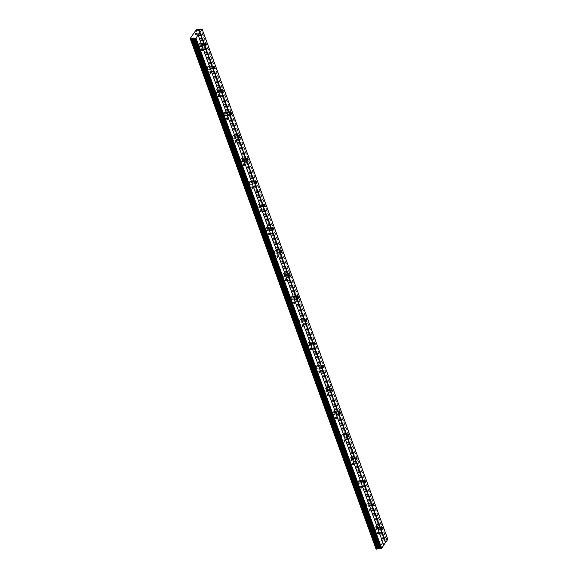 <?xml version="1.0" encoding="UTF-8"?>
<svg xmlns="http://www.w3.org/2000/svg" width="578" height="578" viewBox="0 0 578 578"><rect width="100%" height="100%" fill="white"/><g stroke="black" fill="none" stroke-linecap="round" stroke-linejoin="round"><path stroke-width="0.43" stroke-dasharray="2.89 2.17" d="M198.594 49.65A1.004 0.455 -96.8 0 1 198.362 51.153A1.004 0.455 -96.8 0 1 197.893 50.662A1.004 0.455 -96.8 0 1 198.124 49.159A1.004 0.455 -96.8 0 1 198.594 49.65M195.574 51.254A1.676 0.759 83.2 0 0 196.347 52.071A1.676 0.759 83.2 0 0 196.73 49.563A1.676 0.759 83.2 0 0 195.949 48.74A1.676 0.759 83.2 0 0 195.574 51.254A1.676 0.759 83.2 0 0 196.347 52.071A1.676 0.759 83.2 0 0 196.73 49.563A1.676 0.759 83.2 0 0 195.949 48.74A1.676 0.759 83.2 0 0 195.566 51.254M206.967 72.669A1.004 0.455 -96.8 0 1 206.743 74.172A1.004 0.455 -96.8 0 1 206.274 73.681A1.004 0.455 -96.8 0 1 206.505 72.178A1.004 0.455 -96.8 0 1 206.967 72.669M203.947 74.266A1.676 0.759 83.2 0 0 204.728 75.089A1.676 0.759 83.2 0 0 205.111 72.582A1.676 0.759 83.2 0 0 204.33 71.759A1.676 0.759 83.2 0 0 203.947 74.266A1.676 0.759 83.2 0 0 204.72 75.089A1.676 0.759 83.2 0 0 205.103 72.582A1.676 0.759 83.2 0 0 204.323 71.759A1.676 0.759 83.2 0 0 203.947 74.266M215.348 95.688A1.004 0.455 -96.8 0 1 215.117 97.191A1.004 0.455 -96.8 0 1 214.655 96.699A1.004 0.455 -96.8 0 1 214.879 95.189A1.004 0.455 -96.8 0 1 215.348 95.688M212.328 97.285A1.676 0.759 83.2 0 0 213.109 98.108A1.676 0.759 83.2 0 0 213.484 95.594A1.676 0.759 83.2 0 0 212.704 94.778A1.676 0.759 83.2 0 0 212.328 97.285M212.321 97.285A1.676 0.759 83.2 0 0 213.101 98.108A1.676 0.759 83.2 0 0 213.484 95.594A1.676 0.759 83.2 0 0 212.704 94.778A1.676 0.759 83.2 0 0 212.321 97.285M223.722 118.7A1.004 0.455 -96.8 0 1 223.498 120.21A1.004 0.455 -96.8 0 1 223.029 119.718A1.004 0.455 -96.8 0 1 223.26 118.208A1.004 0.455 -96.8 0 1 223.722 118.7M220.702 120.303A1.676 0.759 83.2 0 0 221.482 121.127A1.676 0.759 83.2 0 0 221.865 118.613A1.676 0.759 83.2 0 0 221.085 117.796A1.676 0.759 83.2 0 0 220.702 120.303A1.676 0.759 83.2 0 0 221.482 121.127A1.676 0.759 83.2 0 0 221.858 118.613A1.676 0.759 83.2 0 0 221.078 117.796A1.676 0.759 83.2 0 0 220.702 120.303M232.103 141.718A1.004 0.455 -96.8 0 1 231.872 143.221A1.004 0.455 -96.8 0 1 231.41 142.73A1.004 0.455 -96.8 0 1 231.634 141.227A1.004 0.455 -96.8 0 1 232.103 141.718M229.083 143.322A1.676 0.759 83.2 0 0 229.863 144.139A1.676 0.759 83.2 0 0 230.239 141.632A1.676 0.759 83.2 0 0 229.459 140.808A1.676 0.759 83.2 0 0 229.083 143.322A1.676 0.759 83.2 0 0 229.856 144.139A1.676 0.759 83.2 0 0 230.239 141.632A1.676 0.759 83.2 0 0 229.459 140.808A1.676 0.759 83.2 0 0 229.076 143.322M240.484 164.737A1.004 0.455 -96.8 0 1 240.253 166.24A1.004 0.455 -96.8 0 1 239.783 165.749A1.004 0.455 -96.8 0 1 240.014 164.246A1.004 0.455 -96.8 0 1 240.484 164.737M237.457 166.334A1.676 0.759 83.2 0 0 238.237 167.158A1.676 0.759 83.2 0 0 238.62 164.651A1.676 0.759 83.2 0 0 237.84 163.827A1.676 0.759 83.2 0 0 237.457 166.334A1.676 0.759 83.2 0 0 238.237 167.158A1.676 0.759 83.2 0 0 238.613 164.651A1.676 0.759 83.2 0 0 237.833 163.827A1.676 0.759 83.2 0 0 237.457 166.334M248.858 187.756A1.004 0.455 -96.8 0 1 248.627 189.259A1.004 0.455 -96.8 0 1 248.164 188.768A1.004 0.455 -96.8 0 1 248.388 187.258A1.004 0.455 -96.8 0 1 248.858 187.756M245.838 189.353A1.676 0.759 83.2 0 0 246.618 190.176A1.676 0.759 83.2 0 0 246.994 187.662A1.676 0.759 83.2 0 0 246.221 186.846A1.676 0.759 83.2 0 0 245.838 189.353A1.676 0.759 83.2 0 0 246.611 190.176A1.676 0.759 83.2 0 0 246.994 187.669A1.676 0.759 83.2 0 0 246.214 186.846A1.676 0.759 83.2 0 0 245.831 189.353M257.239 210.768A1.004 0.455 -96.8 0 1 257.008 212.278A1.004 0.455 -96.8 0 1 256.538 211.786A1.004 0.455 -96.8 0 1 256.769 210.276A1.004 0.455 -96.8 0 1 257.239 210.768M254.212 212.372A1.676 0.759 83.2 0 0 254.992 213.195A1.676 0.759 83.2 0 0 255.375 210.681A1.676 0.759 83.2 0 0 254.595 209.865A1.676 0.759 83.2 0 0 254.212 212.372A1.676 0.759 83.2 0 0 254.992 213.195A1.676 0.759 83.2 0 0 255.368 210.681A1.676 0.759 83.2 0 0 254.595 209.865A1.676 0.759 83.2 0 0 254.212 212.372M265.613 233.787A1.004 0.455 -96.8 0 1 265.381 235.297A1.004 0.455 -96.8 0 1 264.919 234.798A1.004 0.455 -96.8 0 1 265.143 233.295A1.004 0.455 -96.8 0 1 265.613 233.787M262.593 235.391A1.676 0.759 83.2 0 0 263.373 236.207A1.676 0.759 83.2 0 0 263.749 233.7A1.676 0.759 83.2 0 0 262.976 232.876A1.676 0.759 83.2 0 0 262.593 235.391A1.676 0.759 83.2 0 0 263.366 236.207A1.676 0.759 83.2 0 0 263.749 233.7A1.676 0.759 83.2 0 0 262.968 232.876A1.676 0.759 83.2 0 0 262.585 235.391M273.994 256.805A1.004 0.455 -96.8 0 1 273.762 258.308A1.004 0.455 -96.8 0 1 273.293 257.817A1.004 0.455 -96.8 0 1 273.524 256.314A1.004 0.455 -96.8 0 1 273.994 256.805M270.966 258.402A1.676 0.759 83.2 0 0 271.747 259.226A1.676 0.759 83.2 0 0 272.13 256.719A1.676 0.759 83.2 0 0 271.349 255.895A1.676 0.759 83.2 0 0 270.966 258.402A1.676 0.759 83.2 0 0 271.747 259.226A1.676 0.759 83.2 0 0 272.122 256.719A1.676 0.759 83.2 0 0 271.349 255.895A1.676 0.759 83.2 0 0 270.966 258.402M282.367 279.824A1.004 0.455 -96.8 0 1 282.136 281.327A1.004 0.455 -96.8 0 1 281.674 280.836A1.004 0.455 -96.8 0 1 281.898 279.326A1.004 0.455 -96.8 0 1 282.367 279.824M279.347 281.421A1.676 0.759 83.2 0 0 280.128 282.245A1.676 0.759 83.2 0 0 280.511 279.73A1.676 0.759 83.2 0 0 279.73 278.914A1.676 0.759 83.2 0 0 279.347 281.421A1.676 0.759 83.2 0 0 280.12 282.245A1.676 0.759 83.2 0 0 280.503 279.738A1.676 0.759 83.2 0 0 279.723 278.914A1.676 0.759 83.2 0 0 279.34 281.421M290.748 302.836A1.004 0.455 -96.8 0 1 290.517 304.346A1.004 0.455 -96.8 0 1 290.048 303.855A1.004 0.455 -96.8 0 1 290.279 302.345A1.004 0.455 -96.8 0 1 290.748 302.836M287.721 304.44A1.676 0.759 83.2 0 0 288.501 305.263A1.676 0.759 83.2 0 0 288.884 302.749A1.676 0.759 83.2 0 0 288.104 301.933A1.676 0.759 83.2 0 0 287.721 304.44A1.676 0.759 83.2 0 0 288.501 305.263A1.676 0.759 83.2 0 0 288.877 302.749A1.676 0.759 83.2 0 0 288.104 301.933A1.676 0.759 83.2 0 0 287.721 304.44M299.122 325.855A1.004 0.455 -96.8 0 1 298.891 327.365A1.004 0.455 -96.8 0 1 298.429 326.866A1.004 0.455 -96.8 0 1 298.653 325.363A1.004 0.455 -96.8 0 1 299.122 325.855M296.102 327.459A1.676 0.759 83.2 0 0 296.882 328.275A1.676 0.759 83.2 0 0 297.265 325.768A1.676 0.759 83.2 0 0 296.485 324.944A1.676 0.759 83.2 0 0 296.102 327.459M296.095 327.459A1.676 0.759 83.2 0 0 296.875 328.275A1.676 0.759 83.2 0 0 297.258 325.768A1.676 0.759 83.2 0 0 296.478 324.944A1.676 0.759 83.2 0 0 296.095 327.459M307.503 348.874A1.004 0.455 -96.8 0 1 307.272 350.376A1.004 0.455 -96.8 0 1 306.802 349.885A1.004 0.455 -96.8 0 1 307.034 348.382A1.004 0.455 -96.8 0 1 307.503 348.874M304.476 350.47A1.676 0.759 83.2 0 0 305.256 351.294A1.676 0.759 83.2 0 0 305.639 348.787A1.676 0.759 83.2 0 0 304.859 347.963A1.676 0.759 83.2 0 0 304.476 350.47A1.676 0.759 83.2 0 0 305.256 351.294A1.676 0.759 83.2 0 0 305.639 348.787A1.676 0.759 83.2 0 0 304.859 347.963A1.676 0.759 83.2 0 0 304.476 350.47M315.877 371.892A1.004 0.455 -96.8 0 1 315.653 373.395A1.004 0.455 -96.8 0 1 315.183 372.904A1.004 0.455 -96.8 0 1 315.407 371.394A1.004 0.455 -96.8 0 1 315.877 371.892M312.857 373.489A1.676 0.759 83.2 0 0 313.637 374.313A1.676 0.759 83.2 0 0 314.02 371.806A1.676 0.759 83.2 0 0 313.24 370.982A1.676 0.759 83.2 0 0 312.857 373.489A1.676 0.759 83.2 0 0 313.63 374.313A1.676 0.759 83.2 0 0 314.013 371.806A1.676 0.759 83.2 0 0 313.233 370.982A1.676 0.759 83.2 0 0 312.85 373.489M324.258 394.904A1.004 0.455 -96.8 0 1 324.027 396.414A1.004 0.455 -96.8 0 1 323.557 395.923A1.004 0.455 -96.8 0 1 323.788 394.413A1.004 0.455 -96.8 0 1 324.258 394.904M321.231 396.508A1.676 0.759 83.2 0 0 322.011 397.332A1.676 0.759 83.2 0 0 322.394 394.817A1.676 0.759 83.2 0 0 321.614 394.001A1.676 0.759 83.2 0 0 321.231 396.508A1.676 0.759 83.2 0 0 322.011 397.332A1.676 0.759 83.2 0 0 322.394 394.817A1.676 0.759 83.2 0 0 321.614 394.001A1.676 0.759 83.2 0 0 321.231 396.508M332.632 417.923A1.004 0.455 -96.8 0 1 332.408 419.433A1.004 0.455 -96.8 0 1 331.938 418.934A1.004 0.455 -96.8 0 1 332.169 417.432A1.004 0.455 -96.8 0 1 332.632 417.923M329.612 419.527A1.676 0.759 83.2 0 0 330.392 420.343A1.676 0.759 83.2 0 0 330.775 417.836A1.676 0.759 83.2 0 0 329.995 417.013A1.676 0.759 83.2 0 0 329.612 419.527A1.676 0.759 83.2 0 0 330.385 420.343A1.676 0.759 83.2 0 0 330.768 417.836A1.676 0.759 83.2 0 0 329.987 417.013A1.676 0.759 83.2 0 0 329.605 419.527M341.013 440.942A1.004 0.455 -96.8 0 1 340.782 442.445A1.004 0.455 -96.8 0 1 340.312 441.953A1.004 0.455 -96.8 0 1 340.543 440.45A1.004 0.455 -96.8 0 1 341.013 440.942M337.986 442.538A1.676 0.759 83.2 0 0 338.766 443.362A1.676 0.759 83.2 0 0 339.149 440.855A1.676 0.759 83.2 0 0 338.368 440.031A1.676 0.759 83.2 0 0 337.986 442.538A1.676 0.759 83.2 0 0 338.766 443.362A1.676 0.759 83.2 0 0 339.149 440.855A1.676 0.759 83.2 0 0 338.368 440.031A1.676 0.759 83.2 0 0 337.986 442.546M349.387 463.961A1.004 0.455 -96.8 0 1 349.163 465.463A1.004 0.455 -96.8 0 1 348.693 464.972A1.004 0.455 -96.8 0 1 348.924 463.462A1.004 0.455 -96.8 0 1 349.387 463.961M346.366 465.557A1.676 0.759 83.2 0 0 347.147 466.381A1.676 0.759 83.2 0 0 347.53 463.874A1.676 0.759 83.2 0 0 346.749 463.05A1.676 0.759 83.2 0 0 346.366 465.557A1.676 0.759 83.2 0 0 347.14 466.381A1.676 0.759 83.2 0 0 347.523 463.874A1.676 0.759 83.2 0 0 346.742 463.05A1.676 0.759 83.2 0 0 346.359 465.557M357.768 486.972A1.004 0.455 -96.8 0 1 357.536 488.482A1.004 0.455 -96.8 0 1 357.067 487.991A1.004 0.455 -96.8 0 1 357.298 486.481A1.004 0.455 -96.8 0 1 357.768 486.972M354.74 488.576A1.676 0.759 83.2 0 0 355.521 489.4A1.676 0.759 83.2 0 0 355.904 486.886A1.676 0.759 83.2 0 0 355.123 486.069A1.676 0.759 83.2 0 0 354.74 488.576A1.676 0.759 83.2 0 0 355.521 489.4A1.676 0.759 83.2 0 0 355.904 486.886A1.676 0.759 83.2 0 0 355.123 486.069A1.676 0.759 83.2 0 0 354.74 488.576M366.141 509.991A1.004 0.455 -96.8 0 1 365.917 511.501A1.004 0.455 -96.8 0 1 365.448 511.003A1.004 0.455 -96.8 0 1 365.679 509.5A1.004 0.455 -96.8 0 1 366.141 509.991M363.121 511.595A1.676 0.759 83.2 0 0 363.902 512.411A1.676 0.759 83.2 0 0 364.284 509.904A1.676 0.759 83.2 0 0 363.504 509.081A1.676 0.759 83.2 0 0 363.121 511.595A1.676 0.759 83.2 0 0 363.894 512.411A1.676 0.759 83.2 0 0 364.277 509.904A1.676 0.759 83.2 0 0 363.497 509.081A1.676 0.759 83.2 0 0 363.114 511.595M374.522 533.01A1.004 0.455 -96.8 0 1 374.291 534.513A1.004 0.455 -96.8 0 1 373.822 534.021A1.004 0.455 -96.8 0 1 374.053 532.519A1.004 0.455 -96.8 0 1 374.522 533.01M371.502 534.607A1.676 0.759 83.2 0 0 372.275 535.43A1.676 0.759 83.2 0 0 372.658 532.923A1.676 0.759 83.2 0 0 371.878 532.1A1.676 0.759 83.2 0 0 371.502 534.607A1.676 0.759 83.2 0 0 372.275 535.43A1.676 0.759 83.2 0 0 372.658 532.923A1.676 0.759 83.2 0 0 371.878 532.1A1.676 0.759 83.2 0 0 371.495 534.614M202.307 44.246A1.004 0.455 -96.8 0 1 202.083 45.756A1.004 0.455 -96.8 0 1 201.614 45.257A1.004 0.455 -96.8 0 1 201.845 43.755A1.004 0.455 -96.8 0 1 202.307 44.246M199.287 45.85A1.676 0.759 83.2 0 0 200.067 46.673A1.676 0.759 83.2 0 0 200.45 44.159A1.676 0.759 83.2 0 0 199.67 43.336A1.676 0.759 83.2 0 0 199.287 45.85M199.28 45.85A1.676 0.759 83.2 0 0 200.06 46.673A1.676 0.759 83.2 0 0 200.443 44.159A1.676 0.759 83.2 0 0 199.663 43.343A1.676 0.759 83.2 0 0 199.28 45.85M210.688 67.265A1.004 0.455 -96.8 0 1 210.457 68.768A1.004 0.455 -96.8 0 1 209.987 68.276A1.004 0.455 -96.8 0 1 210.219 66.773A1.004 0.455 -96.8 0 1 210.688 67.265M207.661 68.869A1.676 0.759 83.2 0 0 208.441 69.685A1.676 0.759 83.2 0 0 208.824 67.178A1.676 0.759 83.2 0 0 208.044 66.354A1.676 0.759 83.2 0 0 207.661 68.869A1.676 0.759 83.2 0 0 208.441 69.685A1.676 0.759 83.2 0 0 208.824 67.178A1.676 0.759 83.2 0 0 208.044 66.354A1.676 0.759 83.2 0 0 207.661 68.869M219.062 90.284A1.004 0.455 -96.8 0 1 218.838 91.786A1.004 0.455 -96.8 0 1 218.368 91.295A1.004 0.455 -96.8 0 1 218.6 89.792A1.004 0.455 -96.8 0 1 219.062 90.284M216.042 91.88A1.676 0.759 83.2 0 0 216.822 92.704A1.676 0.759 83.2 0 0 217.205 90.197A1.676 0.759 83.2 0 0 216.425 89.373A1.676 0.759 83.2 0 0 216.042 91.88A1.676 0.759 83.2 0 0 216.815 92.704A1.676 0.759 83.2 0 0 217.198 90.197A1.676 0.759 83.2 0 0 216.418 89.373A1.676 0.759 83.2 0 0 216.035 91.88M227.443 113.302A1.004 0.455 -96.8 0 1 227.212 114.805A1.004 0.455 -96.8 0 1 226.742 114.314A1.004 0.455 -96.8 0 1 226.973 112.804A1.004 0.455 -96.8 0 1 227.443 113.302M224.416 114.899A1.676 0.759 83.2 0 0 225.196 115.723A1.676 0.759 83.2 0 0 225.579 113.209A1.676 0.759 83.2 0 0 224.799 112.392A1.676 0.759 83.2 0 0 224.416 114.899A1.676 0.759 83.2 0 0 225.196 115.723A1.676 0.759 83.2 0 0 225.579 113.209A1.676 0.759 83.2 0 0 224.799 112.392A1.676 0.759 83.2 0 0 224.416 114.899M235.817 136.314A1.004 0.455 -96.8 0 1 235.593 137.824A1.004 0.455 -96.8 0 1 235.123 137.333A1.004 0.455 -96.8 0 1 235.354 135.823A1.004 0.455 -96.8 0 1 235.817 136.314M232.797 137.918A1.676 0.759 83.2 0 0 233.577 138.742A1.676 0.759 83.2 0 0 233.96 136.227A1.676 0.759 83.2 0 0 233.18 135.411A1.676 0.759 83.2 0 0 232.797 137.918A1.676 0.759 83.2 0 0 233.57 138.742A1.676 0.759 83.2 0 0 233.953 136.227A1.676 0.759 83.2 0 0 233.172 135.411A1.676 0.759 83.2 0 0 232.79 137.918M244.198 159.333A1.004 0.455 -96.8 0 1 243.967 160.836A1.004 0.455 -96.8 0 1 243.497 160.344A1.004 0.455 -96.8 0 1 243.728 158.842A1.004 0.455 -96.8 0 1 244.198 159.333M241.178 160.937A1.676 0.759 83.2 0 0 241.951 161.753A1.676 0.759 83.2 0 0 242.334 159.246A1.676 0.759 83.2 0 0 241.553 158.423A1.676 0.759 83.2 0 0 241.178 160.937A1.676 0.759 83.2 0 0 241.951 161.753A1.676 0.759 83.2 0 0 242.334 159.246A1.676 0.759 83.2 0 0 241.553 158.423A1.676 0.759 83.2 0 0 241.171 160.937M252.572 182.352A1.004 0.455 -96.8 0 1 252.348 183.855A1.004 0.455 -96.8 0 1 251.878 183.363A1.004 0.455 -96.8 0 1 252.109 181.86A1.004 0.455 -96.8 0 1 252.572 182.352M249.552 183.948A1.676 0.759 83.2 0 0 250.332 184.772A1.676 0.759 83.2 0 0 250.715 182.265A1.676 0.759 83.2 0 0 249.934 181.441A1.676 0.759 83.2 0 0 249.552 183.948A1.676 0.759 83.2 0 0 250.325 184.772A1.676 0.759 83.2 0 0 250.708 182.265A1.676 0.759 83.2 0 0 249.927 181.441A1.676 0.759 83.2 0 0 249.552 183.948M260.953 205.371A1.004 0.455 -96.8 0 1 260.721 206.873A1.004 0.455 -96.8 0 1 260.252 206.382A1.004 0.455 -96.8 0 1 260.483 204.872A1.004 0.455 -96.8 0 1 260.953 205.371M257.933 206.967A1.676 0.759 83.2 0 0 258.706 207.791A1.676 0.759 83.2 0 0 259.089 205.277A1.676 0.759 83.2 0 0 258.308 204.46A1.676 0.759 83.2 0 0 257.933 206.967A1.676 0.759 83.2 0 0 258.706 207.791A1.676 0.759 83.2 0 0 259.089 205.284A1.676 0.759 83.2 0 0 258.308 204.46A1.676 0.759 83.2 0 0 257.925 206.967M269.326 228.382A1.004 0.455 -96.8 0 1 269.102 229.892A1.004 0.455 -96.8 0 1 268.633 229.401A1.004 0.455 -96.8 0 1 268.864 227.891A1.004 0.455 -96.8 0 1 269.326 228.382M266.306 229.986A1.676 0.759 83.2 0 0 267.087 230.81A1.676 0.759 83.2 0 0 267.469 228.296A1.676 0.759 83.2 0 0 266.689 227.479A1.676 0.759 83.2 0 0 266.306 229.986A1.676 0.759 83.2 0 0 267.079 230.81A1.676 0.759 83.2 0 0 267.462 228.296A1.676 0.759 83.2 0 0 266.682 227.479A1.676 0.759 83.2 0 0 266.306 229.986M277.707 251.401A1.004 0.455 -96.8 0 1 277.476 252.911A1.004 0.455 -96.8 0 1 277.014 252.413A1.004 0.455 -96.8 0 1 277.238 250.91A1.004 0.455 -96.8 0 1 277.707 251.401M274.687 253.005A1.676 0.759 83.2 0 0 275.468 253.821A1.676 0.759 83.2 0 0 275.843 251.314A1.676 0.759 83.2 0 0 275.063 250.491A1.676 0.759 83.2 0 0 274.687 253.005A1.676 0.759 83.2 0 0 275.46 253.821A1.676 0.759 83.2 0 0 275.843 251.314A1.676 0.759 83.2 0 0 275.063 250.491A1.676 0.759 83.2 0 0 274.68 253.005M286.081 274.42A1.004 0.455 -96.8 0 1 285.857 275.923A1.004 0.455 -96.8 0 1 285.387 275.431A1.004 0.455 -96.8 0 1 285.619 273.929A1.004 0.455 -96.8 0 1 286.081 274.42M283.061 276.017A1.676 0.759 83.2 0 0 283.841 276.84A1.676 0.759 83.2 0 0 284.224 274.333A1.676 0.759 83.2 0 0 283.444 273.51A1.676 0.759 83.2 0 0 283.061 276.017A1.676 0.759 83.2 0 0 283.834 276.84A1.676 0.759 83.2 0 0 284.217 274.333A1.676 0.759 83.2 0 0 283.437 273.51A1.676 0.759 83.2 0 0 283.061 276.017M294.462 297.439A1.004 0.455 -96.8 0 1 294.231 298.942A1.004 0.455 -96.8 0 1 293.769 298.45A1.004 0.455 -96.8 0 1 293.992 296.94A1.004 0.455 -96.8 0 1 294.462 297.439M291.442 299.036A1.676 0.759 83.2 0 0 292.222 299.859A1.676 0.759 83.2 0 0 292.598 297.345A1.676 0.759 83.2 0 0 291.818 296.528A1.676 0.759 83.2 0 0 291.442 299.036M291.435 299.036A1.676 0.759 83.2 0 0 292.215 299.859A1.676 0.759 83.2 0 0 292.598 297.352A1.676 0.759 83.2 0 0 291.818 296.528A1.676 0.759 83.2 0 0 291.435 299.036M302.843 320.45A1.004 0.455 -96.8 0 1 302.612 321.96A1.004 0.455 -96.8 0 1 302.142 321.469A1.004 0.455 -96.8 0 1 302.373 319.959A1.004 0.455 -96.8 0 1 302.843 320.45M299.816 322.054A1.676 0.759 83.2 0 0 300.596 322.878A1.676 0.759 83.2 0 0 300.979 320.364A1.676 0.759 83.2 0 0 300.199 319.547A1.676 0.759 83.2 0 0 299.816 322.054A1.676 0.759 83.2 0 0 300.596 322.878A1.676 0.759 83.2 0 0 300.972 320.364A1.676 0.759 83.2 0 0 300.192 319.547A1.676 0.759 83.2 0 0 299.816 322.054M311.217 343.469A1.004 0.455 -96.8 0 1 310.986 344.979A1.004 0.455 -96.8 0 1 310.523 344.481A1.004 0.455 -96.8 0 1 310.747 342.978A1.004 0.455 -96.8 0 1 311.217 343.469M308.197 345.073A1.676 0.759 83.2 0 0 308.977 345.89A1.676 0.759 83.2 0 0 309.353 343.383A1.676 0.759 83.2 0 0 308.58 342.559A1.676 0.759 83.2 0 0 308.197 345.073A1.676 0.759 83.2 0 0 308.97 345.89A1.676 0.759 83.2 0 0 309.353 343.383A1.676 0.759 83.2 0 0 308.573 342.559A1.676 0.759 83.2 0 0 308.19 345.073M319.598 366.488A1.004 0.455 -96.8 0 1 319.367 367.991A1.004 0.455 -96.8 0 1 318.897 367.5A1.004 0.455 -96.8 0 1 319.128 365.997A1.004 0.455 -96.8 0 1 319.598 366.488M316.571 368.085A1.676 0.759 83.2 0 0 317.351 368.909A1.676 0.759 83.2 0 0 317.734 366.401A1.676 0.759 83.2 0 0 316.954 365.578A1.676 0.759 83.2 0 0 316.571 368.085A1.676 0.759 83.2 0 0 317.351 368.909A1.676 0.759 83.2 0 0 317.727 366.401A1.676 0.759 83.2 0 0 316.954 365.578A1.676 0.759 83.2 0 0 316.571 368.085M327.972 389.507A1.004 0.455 -96.8 0 1 327.74 391.01A1.004 0.455 -96.8 0 1 327.278 390.518A1.004 0.455 -96.8 0 1 327.502 389.008A1.004 0.455 -96.8 0 1 327.972 389.507M324.952 391.104A1.676 0.759 83.2 0 0 325.732 391.927A1.676 0.759 83.2 0 0 326.108 389.42A1.676 0.759 83.2 0 0 325.335 388.597A1.676 0.759 83.2 0 0 324.952 391.104A1.676 0.759 83.2 0 0 325.725 391.927A1.676 0.759 83.2 0 0 326.108 389.42A1.676 0.759 83.2 0 0 325.327 388.597A1.676 0.759 83.2 0 0 324.944 391.104M336.353 412.519A1.004 0.455 -96.8 0 1 336.121 414.029A1.004 0.455 -96.8 0 1 335.652 413.537A1.004 0.455 -96.8 0 1 335.883 412.027A1.004 0.455 -96.8 0 1 336.353 412.519M333.325 414.123A1.676 0.759 83.2 0 0 334.106 414.946A1.676 0.759 83.2 0 0 334.489 412.432A1.676 0.759 83.2 0 0 333.708 411.615A1.676 0.759 83.2 0 0 333.325 414.123A1.676 0.759 83.2 0 0 334.106 414.946A1.676 0.759 83.2 0 0 334.481 412.432A1.676 0.759 83.2 0 0 333.708 411.615A1.676 0.759 83.2 0 0 333.325 414.123M344.726 435.537A1.004 0.455 -96.8 0 1 344.495 437.047A1.004 0.455 -96.8 0 1 344.033 436.549A1.004 0.455 -96.8 0 1 344.257 435.046A1.004 0.455 -96.8 0 1 344.726 435.537M341.706 437.141A1.676 0.759 83.2 0 0 342.487 437.958A1.676 0.759 83.2 0 0 342.87 435.451A1.676 0.759 83.2 0 0 342.089 434.627A1.676 0.759 83.2 0 0 341.706 437.141A1.676 0.759 83.2 0 0 342.479 437.958A1.676 0.759 83.2 0 0 342.862 435.451A1.676 0.759 83.2 0 0 342.082 434.627A1.676 0.759 83.2 0 0 341.699 437.141M353.107 458.556A1.004 0.455 -96.8 0 1 352.876 460.059A1.004 0.455 -96.8 0 1 352.407 459.568A1.004 0.455 -96.8 0 1 352.638 458.065A1.004 0.455 -96.8 0 1 353.107 458.556M350.08 460.153A1.676 0.759 83.2 0 0 350.86 460.977A1.676 0.759 83.2 0 0 351.243 458.47A1.676 0.759 83.2 0 0 350.463 457.646A1.676 0.759 83.2 0 0 350.08 460.153A1.676 0.759 83.2 0 0 350.86 460.977A1.676 0.759 83.2 0 0 351.236 458.47A1.676 0.759 83.2 0 0 350.463 457.646A1.676 0.759 83.2 0 0 350.08 460.16M361.481 481.575A1.004 0.455 -96.8 0 1 361.25 483.078A1.004 0.455 -96.8 0 1 360.788 482.587A1.004 0.455 -96.8 0 1 361.012 481.077A1.004 0.455 -96.8 0 1 361.481 481.575M358.461 483.172A1.676 0.759 83.2 0 0 359.241 483.996A1.676 0.759 83.2 0 0 359.624 481.488A1.676 0.759 83.2 0 0 358.844 480.665A1.676 0.759 83.2 0 0 358.461 483.172A1.676 0.759 83.2 0 0 359.234 483.996A1.676 0.759 83.2 0 0 359.617 481.488A1.676 0.759 83.2 0 0 358.837 480.665A1.676 0.759 83.2 0 0 358.454 483.172M369.862 504.587A1.004 0.455 -96.8 0 1 369.631 506.097A1.004 0.455 -96.8 0 1 369.161 505.606A1.004 0.455 -96.8 0 1 369.393 504.095A1.004 0.455 -96.8 0 1 369.862 504.587M366.835 506.191A1.676 0.759 83.2 0 0 367.615 507.014A1.676 0.759 83.2 0 0 367.998 504.5A1.676 0.759 83.2 0 0 367.218 503.684A1.676 0.759 83.2 0 0 366.835 506.191A1.676 0.759 83.2 0 0 367.615 507.014A1.676 0.759 83.2 0 0 367.998 504.5A1.676 0.759 83.2 0 0 367.218 503.684A1.676 0.759 83.2 0 0 366.835 506.191M378.236 527.606A1.004 0.455 -96.8 0 1 378.012 529.116A1.004 0.455 -96.8 0 1 377.542 528.617A1.004 0.455 -96.8 0 1 377.766 527.114A1.004 0.455 -96.8 0 1 378.236 527.606M375.216 529.21A1.676 0.759 83.2 0 0 375.996 530.026A1.676 0.759 83.2 0 0 376.379 527.519A1.676 0.759 83.2 0 0 375.599 526.695A1.676 0.759 83.2 0 0 375.216 529.21M375.209 529.21A1.676 0.759 83.2 0 0 375.989 530.026A1.676 0.759 83.2 0 0 376.372 527.519A1.676 0.759 83.2 0 0 375.592 526.695A1.676 0.759 83.2 0 0 375.209 529.21M378.467 527.266A1.676 0.759 -96.8 0 1 378.091 529.78A1.676 0.759 -96.8 0 1 377.311 528.957A1.676 0.759 -96.8 0 1 377.687 526.45A1.676 0.759 -96.8 0 1 378.467 527.266M376.574 527.497A1.676 0.759 -96.8 0 1 376.191 530.004A1.676 0.759 -96.8 0 1 375.411 529.181A1.676 0.759 -96.8 0 1 375.794 526.674A1.676 0.759 -96.8 0 1 376.574 527.497M370.093 504.254A1.676 0.759 -96.8 0 1 369.71 506.762A1.676 0.759 -96.8 0 1 368.93 505.938A1.676 0.759 -96.8 0 1 369.313 503.431A1.676 0.759 -96.8 0 1 370.093 504.254M368.193 504.478A1.676 0.759 -96.8 0 1 367.818 506.985A1.676 0.759 -96.8 0 1 367.037 506.169A1.676 0.759 -96.8 0 1 367.42 503.655A1.676 0.759 -96.8 0 1 368.193 504.478M361.712 481.236A1.676 0.759 -96.8 0 1 361.329 483.743A1.676 0.759 -96.8 0 1 360.556 482.926A1.676 0.759 -96.8 0 1 360.932 480.412A1.676 0.759 -96.8 0 1 361.712 481.236M359.819 481.46A1.676 0.759 -96.8 0 1 359.437 483.974A1.676 0.759 -96.8 0 1 358.656 483.15A1.676 0.759 -96.8 0 1 359.039 480.643A1.676 0.759 -96.8 0 1 359.819 481.46M353.339 458.217A1.676 0.759 -96.8 0 1 352.956 460.731A1.676 0.759 -96.8 0 1 352.175 459.907A1.676 0.759 -96.8 0 1 352.558 457.393A1.676 0.759 -96.8 0 1 353.339 458.217M351.438 458.448A1.676 0.759 -96.8 0 1 351.063 460.955A1.676 0.759 -96.8 0 1 350.282 460.131A1.676 0.759 -96.8 0 1 350.665 457.624A1.676 0.759 -96.8 0 1 351.438 458.448M344.958 435.198A1.676 0.759 -96.8 0 1 344.575 437.712A1.676 0.759 -96.8 0 1 343.802 436.889A1.676 0.759 -96.8 0 1 344.177 434.381A1.676 0.759 -96.8 0 1 344.958 435.198M343.065 435.429A1.676 0.759 -96.8 0 1 342.682 437.936A1.676 0.759 -96.8 0 1 341.901 437.113A1.676 0.759 -96.8 0 1 342.284 434.605A1.676 0.759 -96.8 0 1 343.065 435.429M336.584 412.186A1.676 0.759 -96.8 0 1 336.201 414.693A1.676 0.759 -96.8 0 1 335.421 413.87A1.676 0.759 -96.8 0 1 335.804 411.363A1.676 0.759 -96.8 0 1 336.584 412.186M334.684 412.41A1.676 0.759 -96.8 0 1 334.308 414.917A1.676 0.759 -96.8 0 1 333.528 414.101A1.676 0.759 -96.8 0 1 333.903 411.587A1.676 0.759 -96.8 0 1 334.684 412.41M328.203 389.167A1.676 0.759 -96.8 0 1 327.82 391.674A1.676 0.759 -96.8 0 1 327.04 390.858A1.676 0.759 -96.8 0 1 327.423 388.344A1.676 0.759 -96.8 0 1 328.203 389.167M326.31 389.391A1.676 0.759 -96.8 0 1 325.927 391.906A1.676 0.759 -96.8 0 1 325.147 391.082A1.676 0.759 -96.8 0 1 325.53 388.575A1.676 0.759 -96.8 0 1 326.31 389.391M319.829 366.149A1.676 0.759 -96.8 0 1 319.446 368.663A1.676 0.759 -96.8 0 1 318.666 367.839A1.676 0.759 -96.8 0 1 319.049 365.325A1.676 0.759 -96.8 0 1 319.829 366.149M317.929 366.373A1.676 0.759 -96.8 0 1 317.553 368.887A1.676 0.759 -96.8 0 1 316.773 368.063A1.676 0.759 -96.8 0 1 317.149 365.556A1.676 0.759 -96.8 0 1 317.929 366.373M311.448 343.13A1.676 0.759 -96.8 0 1 311.065 345.644A1.676 0.759 -96.8 0 1 310.285 344.82A1.676 0.759 -96.8 0 1 310.668 342.313A1.676 0.759 -96.8 0 1 311.448 343.13M309.555 343.361A1.676 0.759 -96.8 0 1 309.172 345.868A1.676 0.759 -96.8 0 1 308.392 345.044A1.676 0.759 -96.8 0 1 308.775 342.537A1.676 0.759 -96.8 0 1 309.555 343.361M303.074 320.118A1.676 0.759 -96.8 0 1 302.691 322.625A1.676 0.759 -96.8 0 1 301.911 321.801A1.676 0.759 -96.8 0 1 302.294 319.294A1.676 0.759 -96.8 0 1 303.074 320.118M301.174 320.342A1.676 0.759 -96.8 0 1 300.791 322.849A1.676 0.759 -96.8 0 1 300.018 322.033A1.676 0.759 -96.8 0 1 300.394 319.518A1.676 0.759 -96.8 0 1 301.174 320.342M294.693 297.099A1.676 0.759 -96.8 0 1 294.31 299.606A1.676 0.759 -96.8 0 1 293.53 298.79A1.676 0.759 -96.8 0 1 293.913 296.276A1.676 0.759 -96.8 0 1 294.693 297.099M292.8 297.323A1.676 0.759 -96.8 0 1 292.417 299.838A1.676 0.759 -96.8 0 1 291.637 299.014A1.676 0.759 -96.8 0 1 292.02 296.507A1.676 0.759 -96.8 0 1 292.8 297.323M286.32 274.08A1.676 0.759 -96.8 0 1 285.937 276.587A1.676 0.759 -96.8 0 1 285.156 275.771A1.676 0.759 -96.8 0 1 285.539 273.257A1.676 0.759 -96.8 0 1 286.32 274.08M284.419 274.304A1.676 0.759 -96.8 0 1 284.036 276.819A1.676 0.759 -96.8 0 1 283.263 275.995A1.676 0.759 -96.8 0 1 283.639 273.488A1.676 0.759 -96.8 0 1 284.419 274.304M277.939 251.062A1.676 0.759 -96.8 0 1 277.556 253.576A1.676 0.759 -96.8 0 1 276.775 252.752A1.676 0.759 -96.8 0 1 277.158 250.245A1.676 0.759 -96.8 0 1 277.939 251.062M276.046 251.293A1.676 0.759 -96.8 0 1 275.663 253.8A1.676 0.759 -96.8 0 1 274.882 252.976A1.676 0.759 -96.8 0 1 275.265 250.469A1.676 0.759 -96.8 0 1 276.046 251.293M269.565 228.05A1.676 0.759 -96.8 0 1 269.182 230.557A1.676 0.759 -96.8 0 1 268.402 229.733A1.676 0.759 -96.8 0 1 268.784 227.226A1.676 0.759 -96.8 0 1 269.565 228.05M267.665 228.274A1.676 0.759 -96.8 0 1 267.282 230.781A1.676 0.759 -96.8 0 1 266.501 229.965A1.676 0.759 -96.8 0 1 266.884 227.45A1.676 0.759 -96.8 0 1 267.665 228.274M261.184 205.031A1.676 0.759 -96.8 0 1 260.801 207.538A1.676 0.759 -96.8 0 1 260.021 206.722A1.676 0.759 -96.8 0 1 260.403 204.207A1.676 0.759 -96.8 0 1 261.184 205.031M259.291 205.255A1.676 0.759 -96.8 0 1 258.908 207.769A1.676 0.759 -96.8 0 1 258.128 206.946A1.676 0.759 -96.8 0 1 258.511 204.439A1.676 0.759 -96.8 0 1 259.291 205.255M252.81 182.012A1.676 0.759 -96.8 0 1 252.427 184.519A1.676 0.759 -96.8 0 1 251.647 183.703A1.676 0.759 -96.8 0 1 252.03 181.189A1.676 0.759 -96.8 0 1 252.81 182.012M250.91 182.236A1.676 0.759 -96.8 0 1 250.527 184.75A1.676 0.759 -96.8 0 1 249.747 183.927A1.676 0.759 -96.8 0 1 250.13 181.42A1.676 0.759 -96.8 0 1 250.91 182.236M244.429 158.993A1.676 0.759 -96.8 0 1 244.046 161.508A1.676 0.759 -96.8 0 1 243.266 160.684A1.676 0.759 -96.8 0 1 243.649 158.177A1.676 0.759 -96.8 0 1 244.429 158.993M242.536 159.225A1.676 0.759 -96.8 0 1 242.153 161.732A1.676 0.759 -96.8 0 1 241.373 160.908A1.676 0.759 -96.8 0 1 241.756 158.401A1.676 0.759 -96.8 0 1 242.536 159.225M236.048 135.982A1.676 0.759 -96.8 0 1 235.672 138.489A1.676 0.759 -96.8 0 1 234.892 137.665A1.676 0.759 -96.8 0 1 235.275 135.158A1.676 0.759 -96.8 0 1 236.048 135.982M234.155 136.206A1.676 0.759 -96.8 0 1 233.772 138.713A1.676 0.759 -96.8 0 1 232.992 137.896A1.676 0.759 -96.8 0 1 233.375 135.382A1.676 0.759 -96.8 0 1 234.155 136.206M227.674 112.963A1.676 0.759 -96.8 0 1 227.291 115.47A1.676 0.759 -96.8 0 1 226.511 114.646A1.676 0.759 -96.8 0 1 226.894 112.139A1.676 0.759 -96.8 0 1 227.674 112.963M225.781 113.187A1.676 0.759 -96.8 0 1 225.398 115.701A1.676 0.759 -96.8 0 1 224.618 114.878A1.676 0.759 -96.8 0 1 225.001 112.363A1.676 0.759 -96.8 0 1 225.781 113.187M219.293 89.944A1.676 0.759 -96.8 0 1 218.918 92.451A1.676 0.759 -96.8 0 1 218.137 91.635A1.676 0.759 -96.8 0 1 218.52 89.12A1.676 0.759 -96.8 0 1 219.293 89.944M217.4 90.168A1.676 0.759 -96.8 0 1 217.017 92.682A1.676 0.759 -96.8 0 1 216.237 91.859A1.676 0.759 -96.8 0 1 216.62 89.352A1.676 0.759 -96.8 0 1 217.4 90.168M210.919 66.925A1.676 0.759 -96.8 0 1 210.536 69.439A1.676 0.759 -96.8 0 1 209.756 68.616A1.676 0.759 -96.8 0 1 210.139 66.109A1.676 0.759 -96.8 0 1 210.919 66.925M209.026 67.156A1.676 0.759 -96.8 0 1 208.644 69.663A1.676 0.759 -96.8 0 1 207.863 68.84A1.676 0.759 -96.8 0 1 208.246 66.333A1.676 0.759 -96.8 0 1 209.026 67.156M202.538 43.914A1.676 0.759 -96.8 0 1 202.163 46.421A1.676 0.759 -96.8 0 1 201.382 45.597A1.676 0.759 -96.8 0 1 201.765 43.09A1.676 0.759 -96.8 0 1 202.538 43.914M200.645 44.138A1.676 0.759 -96.8 0 1 200.263 46.645A1.676 0.759 -96.8 0 1 199.482 45.828A1.676 0.759 -96.8 0 1 199.865 43.314A1.676 0.759 -96.8 0 1 200.645 44.138M374.754 532.67A1.676 0.759 -96.8 0 1 374.371 535.185A1.676 0.759 -96.8 0 1 373.59 534.361A1.676 0.759 -96.8 0 1 373.973 531.854A1.676 0.759 -96.8 0 1 374.754 532.67M372.861 532.902A1.676 0.759 -96.8 0 1 372.478 535.409A1.676 0.759 -96.8 0 1 371.697 534.585A1.676 0.759 -96.8 0 1 372.08 532.078A1.676 0.759 -96.8 0 1 372.861 532.902M366.373 509.651A1.676 0.759 -96.8 0 1 365.997 512.166A1.676 0.759 -96.8 0 1 365.217 511.342A1.676 0.759 -96.8 0 1 365.599 508.835A1.676 0.759 -96.8 0 1 366.373 509.651M364.48 509.883A1.676 0.759 -96.8 0 1 364.097 512.39A1.676 0.759 -96.8 0 1 363.316 511.566A1.676 0.759 -96.8 0 1 363.699 509.059A1.676 0.759 -96.8 0 1 364.48 509.883M357.999 486.64A1.676 0.759 -96.8 0 1 357.616 489.147A1.676 0.759 -96.8 0 1 356.836 488.323A1.676 0.759 -96.8 0 1 357.218 485.816A1.676 0.759 -96.8 0 1 357.999 486.64M356.106 486.864A1.676 0.759 -96.8 0 1 355.723 489.371A1.676 0.759 -96.8 0 1 354.943 488.555A1.676 0.759 -96.8 0 1 355.326 486.04A1.676 0.759 -96.8 0 1 356.106 486.864M349.618 463.621A1.676 0.759 -96.8 0 1 349.242 466.128A1.676 0.759 -96.8 0 1 348.462 465.312A1.676 0.759 -96.8 0 1 348.845 462.797A1.676 0.759 -96.8 0 1 349.618 463.621M347.725 463.845A1.676 0.759 -96.8 0 1 347.342 466.359A1.676 0.759 -96.8 0 1 346.562 465.536A1.676 0.759 -96.8 0 1 346.945 463.029A1.676 0.759 -96.8 0 1 347.725 463.845M341.244 440.602A1.676 0.759 -96.8 0 1 340.861 443.116A1.676 0.759 -96.8 0 1 340.081 442.293A1.676 0.759 -96.8 0 1 340.464 439.779A1.676 0.759 -96.8 0 1 341.244 440.602M339.351 440.833A1.676 0.759 -96.8 0 1 338.968 443.34A1.676 0.759 -96.8 0 1 338.188 442.517A1.676 0.759 -96.8 0 1 338.571 440.01A1.676 0.759 -96.8 0 1 339.351 440.833M332.863 417.583A1.676 0.759 -96.8 0 1 332.487 420.098A1.676 0.759 -96.8 0 1 331.707 419.274A1.676 0.759 -96.8 0 1 332.083 416.767A1.676 0.759 -96.8 0 1 332.863 417.583M330.97 417.815A1.676 0.759 -96.8 0 1 330.587 420.322A1.676 0.759 -96.8 0 1 329.807 419.498A1.676 0.759 -96.8 0 1 330.19 416.991A1.676 0.759 -96.8 0 1 330.97 417.815M324.489 394.572A1.676 0.759 -96.8 0 1 324.106 397.079A1.676 0.759 -96.8 0 1 323.326 396.255A1.676 0.759 -96.8 0 1 323.709 393.748A1.676 0.759 -96.8 0 1 324.489 394.572M322.596 394.796A1.676 0.759 -96.8 0 1 322.213 397.303A1.676 0.759 -96.8 0 1 321.433 396.486A1.676 0.759 -96.8 0 1 321.816 393.972A1.676 0.759 -96.8 0 1 322.596 394.796M316.108 371.553A1.676 0.759 -96.8 0 1 315.733 374.06A1.676 0.759 -96.8 0 1 314.952 373.244A1.676 0.759 -96.8 0 1 315.328 370.729A1.676 0.759 -96.8 0 1 316.108 371.553M314.215 371.777A1.676 0.759 -96.8 0 1 313.832 374.291A1.676 0.759 -96.8 0 1 313.052 373.467A1.676 0.759 -96.8 0 1 313.435 370.96A1.676 0.759 -96.8 0 1 314.215 371.777M307.734 348.534A1.676 0.759 -96.8 0 1 307.351 351.048A1.676 0.759 -96.8 0 1 306.571 350.225A1.676 0.759 -96.8 0 1 306.954 347.71A1.676 0.759 -96.8 0 1 307.734 348.534M305.834 348.758A1.676 0.759 -96.8 0 1 305.459 351.272A1.676 0.759 -96.8 0 1 304.678 350.449A1.676 0.759 -96.8 0 1 305.061 347.942A1.676 0.759 -96.8 0 1 305.834 348.758M299.353 325.515A1.676 0.759 -96.8 0 1 298.971 328.029A1.676 0.759 -96.8 0 1 298.197 327.206A1.676 0.759 -96.8 0 1 298.573 324.699A1.676 0.759 -96.8 0 1 299.353 325.515M297.46 325.746A1.676 0.759 -96.8 0 1 297.078 328.253A1.676 0.759 -96.8 0 1 296.297 327.43A1.676 0.759 -96.8 0 1 296.68 324.923A1.676 0.759 -96.8 0 1 297.46 325.746M290.98 302.504A1.676 0.759 -96.8 0 1 290.597 305.011A1.676 0.759 -96.8 0 1 289.816 304.187A1.676 0.759 -96.8 0 1 290.199 301.68A1.676 0.759 -96.8 0 1 290.98 302.504M289.079 302.728A1.676 0.759 -96.8 0 1 288.704 305.235A1.676 0.759 -96.8 0 1 287.923 304.418A1.676 0.759 -96.8 0 1 288.306 301.904A1.676 0.759 -96.8 0 1 289.079 302.728M282.599 279.485A1.676 0.759 -96.8 0 1 282.216 281.992A1.676 0.759 -96.8 0 1 281.443 281.175A1.676 0.759 -96.8 0 1 281.818 278.661A1.676 0.759 -96.8 0 1 282.599 279.485M280.706 279.709A1.676 0.759 -96.8 0 1 280.323 282.223A1.676 0.759 -96.8 0 1 279.542 281.399A1.676 0.759 -96.8 0 1 279.925 278.892A1.676 0.759 -96.8 0 1 280.706 279.709M274.225 256.466A1.676 0.759 -96.8 0 1 273.842 258.973A1.676 0.759 -96.8 0 1 273.062 258.156A1.676 0.759 -96.8 0 1 273.445 255.642A1.676 0.759 -96.8 0 1 274.225 256.466M272.325 256.69A1.676 0.759 -96.8 0 1 271.949 259.204A1.676 0.759 -96.8 0 1 271.169 258.38A1.676 0.759 -96.8 0 1 271.544 255.873A1.676 0.759 -96.8 0 1 272.325 256.69M265.844 233.447A1.676 0.759 -96.8 0 1 265.461 235.961A1.676 0.759 -96.8 0 1 264.681 235.138A1.676 0.759 -96.8 0 1 265.064 232.631A1.676 0.759 -96.8 0 1 265.844 233.447M263.951 233.678A1.676 0.759 -96.8 0 1 263.568 236.185A1.676 0.759 -96.8 0 1 262.788 235.362A1.676 0.759 -96.8 0 1 263.171 232.855A1.676 0.759 -96.8 0 1 263.951 233.678M257.47 210.435A1.676 0.759 -96.8 0 1 257.087 212.942A1.676 0.759 -96.8 0 1 256.307 212.119A1.676 0.759 -96.8 0 1 256.69 209.612A1.676 0.759 -96.8 0 1 257.47 210.435M255.57 210.659A1.676 0.759 -96.8 0 1 255.194 213.166A1.676 0.759 -96.8 0 1 254.414 212.35A1.676 0.759 -96.8 0 1 254.79 209.836A1.676 0.759 -96.8 0 1 255.57 210.659M249.089 187.416A1.676 0.759 -96.8 0 1 248.706 189.924A1.676 0.759 -96.8 0 1 247.926 189.107A1.676 0.759 -96.8 0 1 248.309 186.593A1.676 0.759 -96.8 0 1 249.089 187.416M247.196 187.64A1.676 0.759 -96.8 0 1 246.813 190.155A1.676 0.759 -96.8 0 1 246.033 189.331A1.676 0.759 -96.8 0 1 246.416 186.824A1.676 0.759 -96.8 0 1 247.196 187.64M240.715 164.398A1.676 0.759 -96.8 0 1 240.332 166.905A1.676 0.759 -96.8 0 1 239.552 166.088A1.676 0.759 -96.8 0 1 239.935 163.574A1.676 0.759 -96.8 0 1 240.715 164.398M238.815 164.622A1.676 0.759 -96.8 0 1 238.432 167.136A1.676 0.759 -96.8 0 1 237.659 166.312A1.676 0.759 -96.8 0 1 238.035 163.805A1.676 0.759 -96.8 0 1 238.815 164.622M232.334 141.379A1.676 0.759 -96.8 0 1 231.951 143.893A1.676 0.759 -96.8 0 1 231.171 143.069A1.676 0.759 -96.8 0 1 231.554 140.562A1.676 0.759 -96.8 0 1 232.334 141.379M230.441 141.61A1.676 0.759 -96.8 0 1 230.058 144.117A1.676 0.759 -96.8 0 1 229.278 143.293A1.676 0.759 -96.8 0 1 229.661 140.786A1.676 0.759 -96.8 0 1 230.441 141.61M223.961 118.367A1.676 0.759 -96.8 0 1 223.578 120.874A1.676 0.759 -96.8 0 1 222.797 120.051A1.676 0.759 -96.8 0 1 223.18 117.544A1.676 0.759 -96.8 0 1 223.961 118.367M222.06 118.591A1.676 0.759 -96.8 0 1 221.677 121.098A1.676 0.759 -96.8 0 1 220.904 120.282A1.676 0.759 -96.8 0 1 221.28 117.767A1.676 0.759 -96.8 0 1 222.06 118.591M215.58 95.348A1.676 0.759 -96.8 0 1 215.197 97.855A1.676 0.759 -96.8 0 1 214.416 97.032A1.676 0.759 -96.8 0 1 214.799 94.525A1.676 0.759 -96.8 0 1 215.58 95.348M213.687 95.572A1.676 0.759 -96.8 0 1 213.304 98.087A1.676 0.759 -96.8 0 1 212.523 97.263A1.676 0.759 -96.8 0 1 212.906 94.749A1.676 0.759 -96.8 0 1 213.687 95.572M207.206 72.329A1.676 0.759 -96.8 0 1 206.823 74.837A1.676 0.759 -96.8 0 1 206.043 74.02A1.676 0.759 -96.8 0 1 206.425 71.506A1.676 0.759 -96.8 0 1 207.206 72.329M205.306 72.553A1.676 0.759 -96.8 0 1 204.923 75.068A1.676 0.759 -96.8 0 1 204.142 74.244A1.676 0.759 -96.8 0 1 204.525 71.737A1.676 0.759 -96.8 0 1 205.306 72.553M198.825 49.311A1.676 0.759 -96.8 0 1 198.442 51.825A1.676 0.759 -96.8 0 1 197.662 51.001A1.676 0.759 -96.8 0 1 198.044 48.494A1.676 0.759 -96.8 0 1 198.825 49.311M196.932 49.542A1.676 0.759 -96.8 0 1 196.549 52.049A1.676 0.759 -96.8 0 1 195.769 51.225A1.676 0.759 -96.8 0 1 196.152 48.718A1.676 0.759 -96.8 0 1 196.932 49.542M381.596 543.746L382.065 543.688L381.596 543.746M382.137 543.681L382.607 543.623L382.137 543.681M382.448 543.956L381.285 544.093L382.448 543.956M381.596 544.541L382.152 544.281L381.596 544.534M382.152 544.281L381.906 544.642L382.152 544.281M381.979 544.635L382.296 544.18L381.003 544.599L382.296 544.18L381.979 544.635M387.824 539.325L384.529 540.004L383.07 539.642L381.762 540.22L375.881 548.768M196.592 33.965L195.169 34.492M383.705 545.054L198.008 34.846M381.762 540.22L196.058 30.005M382.145 540.047L196.441 29.839M382.932 539.707L197.235 29.492M383.07 539.642L197.365 29.435M383.806 539.606L198.189 29.623M384.103 539.859L198.399 29.644M384.291 539.968L198.586 29.76M384.897 539.96L199.193 29.745M385.244 539.83L199.54 29.615M386.711 539.209L201.014 29.001M387.535 539.115L201.83 28.9M382.036 540.083L196.332 29.868M383.734 539.563L198.03 29.355M384.218 539.903L198.514 29.695M384.529 540.004L198.825 29.789M386.227 539.353L200.523 29.146M202.206 50.698L198.362 51.153M210.58 73.717L206.743 74.172M218.961 96.728L215.117 97.191M227.335 119.747L223.498 120.21M235.716 142.766L231.872 143.221M244.089 165.785L240.253 166.24M252.47 188.804L248.627 189.259M260.844 211.815L257.008 212.278M269.225 234.834L265.381 235.297M277.599 257.853L273.762 258.308M285.98 280.872L282.136 281.327M294.354 303.884L290.517 304.346M302.735 326.902L298.891 327.365M311.109 349.921L307.272 350.376M319.49 372.94L315.653 373.395M327.863 395.952L324.027 396.414M336.244 418.971L332.408 419.433M344.618 441.989L340.782 442.445M352.999 465.008L349.163 465.463M361.373 488.02L357.536 488.482M369.754 511.039L365.917 511.501M378.128 534.058L374.291 534.513M205.92 45.294L202.083 45.756M214.294 68.312L210.457 68.768M222.674 91.331L218.838 91.786M231.048 114.343L227.212 114.805M239.429 137.362L235.593 137.824M247.803 160.381L243.967 160.836M256.184 183.399L252.348 183.855M264.558 206.418L260.721 206.873M272.939 229.43L269.102 229.892M281.32 252.449L277.476 252.911M289.694 275.468L285.857 275.923M298.075 298.486L294.231 298.942M306.448 321.498L302.612 321.96M314.829 344.517L310.986 344.979M323.203 367.536L319.367 367.991M331.584 390.555L327.74 391.01M339.958 413.566L336.121 414.029M348.339 436.585L344.495 437.047M356.713 459.604L352.876 460.059M365.094 482.623L361.25 483.078M373.467 505.634L369.631 506.097M381.848 528.653L378.012 529.116M378.091 529.78L376.191 530.004M369.71 506.762L367.818 506.985M361.329 483.743L359.437 483.974M352.956 460.731L351.063 460.955M344.575 437.712L342.682 437.936M336.201 414.693L334.308 414.917M327.82 391.674L325.927 391.906M319.446 368.663L317.553 368.887M311.065 345.644L309.172 345.868M302.691 322.625L300.791 322.849M294.31 299.606L292.417 299.838M285.937 276.587L284.036 276.819M277.556 253.576L275.663 253.8M269.182 230.557L267.282 230.781M260.801 207.538L258.908 207.769M252.427 184.519L250.527 184.75M244.046 161.508L242.153 161.732M235.672 138.489L233.772 138.713M227.291 115.47L225.398 115.701M218.918 92.451L217.017 92.682M210.536 69.439L208.644 69.663M202.163 46.421L200.263 46.645M374.371 535.185L372.478 535.409M365.997 512.166L364.097 512.39M357.616 489.147L355.723 489.371M349.242 466.128L347.342 466.359M340.861 443.116L338.968 443.34M332.487 420.098L330.587 420.322M324.106 397.079L322.213 397.303M315.733 374.06L313.832 374.291M307.351 351.048L305.459 351.272M298.971 328.029L297.078 328.253M290.597 305.011L288.704 305.235M282.216 281.992L280.323 282.223M273.842 258.973L271.949 259.204M265.461 235.961L263.568 236.185M257.087 212.942L255.194 213.166M248.706 189.924L246.813 190.155M240.332 166.905L238.432 167.136M231.951 143.893L230.058 144.117M223.578 120.874L221.677 121.098M215.197 97.855L213.304 98.087M206.823 74.837L204.923 75.068M198.442 51.825L196.549 52.049M198.044 48.494L196.152 48.718M206.425 71.506L204.525 71.737M214.799 94.525L212.906 94.749M223.18 117.544L221.28 117.767M231.554 140.562L229.661 140.786M239.935 163.574L238.035 163.805M248.309 186.593L246.416 186.824M256.69 209.612L254.79 209.836M265.064 232.631L263.171 232.855M273.445 255.642L271.544 255.873M281.818 278.661L279.925 278.892M290.199 301.68L288.306 301.904M298.573 324.699L296.68 324.923M306.954 347.71L305.061 347.942M315.328 370.729L313.435 370.96M323.709 393.748L321.816 393.972M332.083 416.767L330.19 416.991M340.464 439.779L338.571 440.01M348.845 462.797L346.945 463.029M357.218 485.816L355.326 486.04M365.599 508.835L363.699 509.059M373.973 531.854L372.08 532.078M201.765 43.09L199.865 43.314M210.139 66.109L208.246 66.333M218.52 89.12L216.62 89.352M226.894 112.139L225.001 112.363M235.275 135.158L233.375 135.382M243.649 158.177L241.756 158.401M252.03 181.189L250.13 181.42M260.403 204.207L258.511 204.439M268.784 227.226L266.884 227.45M277.158 250.245L275.265 250.469M285.539 273.257L283.639 273.488M293.913 296.276L292.02 296.507M302.294 319.294L300.394 319.518M310.668 342.313L308.775 342.537M319.049 365.325L317.149 365.556M327.423 388.344L325.53 388.575M335.804 411.363L333.903 411.587M344.177 434.381L342.284 434.605M352.558 457.393L350.665 457.624M360.932 480.412L359.039 480.643M369.313 503.431L367.42 503.655M377.687 526.45L375.794 526.674M381.61 526.659L377.766 527.114M373.229 503.64L369.393 504.095M364.855 480.621L361.012 481.077M356.474 457.603L352.638 458.065M348.101 434.584L344.257 435.046M339.719 411.572L335.883 412.027M331.346 388.553L327.502 389.008M322.965 365.534L319.128 365.997M314.591 342.516L310.747 342.978M306.21 319.504L302.373 319.959M297.836 296.485L293.992 296.94M289.455 273.466L285.619 273.929M281.074 250.447L277.238 250.91M272.7 227.436L268.864 227.891M264.319 204.417L260.483 204.872M255.946 181.398L252.109 181.86M247.565 158.379L243.728 158.842M239.191 135.368L235.354 135.823M230.81 112.349L226.973 112.804M222.436 89.33L218.6 89.792M214.055 66.311L210.219 66.773M205.681 43.299L201.845 43.755M377.889 532.056L374.053 532.519M369.515 509.045L365.679 509.5M361.134 486.026L357.298 486.481M352.761 463.007L348.924 463.462M344.38 439.988L340.543 440.45M336.006 416.969L332.169 417.432M327.625 393.958L323.788 394.413M319.251 370.939L315.407 371.394M310.87 347.92L307.034 348.382M302.496 324.901L298.653 325.363M294.115 301.889L290.279 302.345M285.742 278.871L281.898 279.326M277.361 255.852L273.524 256.314M268.987 232.833L265.143 233.295M260.606 209.821L256.769 210.276M252.232 186.802L248.388 187.258M243.851 163.784L240.014 164.246M235.477 140.765L231.634 141.227M227.096 117.753L223.26 118.208M218.715 94.734L214.879 95.189M210.341 71.715L206.505 72.178M201.96 48.697L198.124 49.159M376.502 548.963L190.798 38.755M383.814 539.585L198.203 29.63M383.785 539.751L198.081 29.536"/><path stroke-width="0.87" d="M202.43 49.195A1.004 0.455 -96.8 0 1 202.206 50.698A1.004 0.455 -96.8 0 1 201.736 50.207A1.004 0.455 -96.8 0 1 201.96 48.697A1.004 0.455 -96.8 0 1 202.43 49.195M210.811 72.207A1.004 0.455 -96.8 0 1 210.58 73.717A1.004 0.455 -96.8 0 1 210.11 73.225A1.004 0.455 -96.8 0 1 210.341 71.715A1.004 0.455 -96.8 0 1 210.811 72.207M219.185 95.226A1.004 0.455 -96.8 0 1 218.961 96.728A1.004 0.455 -96.8 0 1 218.491 96.237A1.004 0.455 -96.8 0 1 218.715 94.734A1.004 0.455 -96.8 0 1 219.185 95.226M227.566 118.244A1.004 0.455 -96.8 0 1 227.335 119.747A1.004 0.455 -96.8 0 1 226.865 119.256A1.004 0.455 -96.8 0 1 227.096 117.753A1.004 0.455 -96.8 0 1 227.566 118.244M235.94 141.263A1.004 0.455 -96.8 0 1 235.716 142.766A1.004 0.455 -96.8 0 1 235.246 142.275A1.004 0.455 -96.8 0 1 235.477 140.765A1.004 0.455 -96.8 0 1 235.94 141.263M244.321 164.275A1.004 0.455 -96.8 0 1 244.089 165.785A1.004 0.455 -96.8 0 1 243.62 165.294A1.004 0.455 -96.8 0 1 243.851 163.784A1.004 0.455 -96.8 0 1 244.321 164.275M252.694 187.294A1.004 0.455 -96.8 0 1 252.47 188.804A1.004 0.455 -96.8 0 1 252.001 188.305A1.004 0.455 -96.8 0 1 252.232 186.802A1.004 0.455 -96.8 0 1 252.694 187.294M261.075 210.313A1.004 0.455 -96.8 0 1 260.844 211.815A1.004 0.455 -96.8 0 1 260.375 211.324A1.004 0.455 -96.8 0 1 260.606 209.821A1.004 0.455 -96.8 0 1 261.075 210.313M269.449 233.331A1.004 0.455 -96.8 0 1 269.225 234.834A1.004 0.455 -96.8 0 1 268.756 234.343A1.004 0.455 -96.8 0 1 268.987 232.833A1.004 0.455 -96.8 0 1 269.449 233.331M277.83 256.343A1.004 0.455 -96.8 0 1 277.599 257.853A1.004 0.455 -96.8 0 1 277.129 257.362A1.004 0.455 -96.8 0 1 277.361 255.852A1.004 0.455 -96.8 0 1 277.83 256.343M286.204 279.362A1.004 0.455 -96.8 0 1 285.98 280.872A1.004 0.455 -96.8 0 1 285.51 280.373A1.004 0.455 -96.8 0 1 285.742 278.871A1.004 0.455 -96.8 0 1 286.204 279.362M294.585 302.381A1.004 0.455 -96.8 0 1 294.354 303.884A1.004 0.455 -96.8 0 1 293.884 303.392A1.004 0.455 -96.8 0 1 294.115 301.889A1.004 0.455 -96.8 0 1 294.585 302.381M302.959 325.4A1.004 0.455 -96.8 0 1 302.735 326.902A1.004 0.455 -96.8 0 1 302.265 326.411A1.004 0.455 -96.8 0 1 302.496 324.901A1.004 0.455 -96.8 0 1 302.959 325.4M311.34 348.411A1.004 0.455 -96.8 0 1 311.109 349.921A1.004 0.455 -96.8 0 1 310.646 349.43A1.004 0.455 -96.8 0 1 310.87 347.92A1.004 0.455 -96.8 0 1 311.34 348.411M319.713 371.43A1.004 0.455 -96.8 0 1 319.49 372.94A1.004 0.455 -96.8 0 1 319.02 372.442A1.004 0.455 -96.8 0 1 319.251 370.939A1.004 0.455 -96.8 0 1 319.713 371.43M328.094 394.449A1.004 0.455 -96.8 0 1 327.863 395.952A1.004 0.455 -96.8 0 1 327.401 395.46A1.004 0.455 -96.8 0 1 327.625 393.958A1.004 0.455 -96.8 0 1 328.094 394.449M336.475 417.468A1.004 0.455 -96.8 0 1 336.244 418.971A1.004 0.455 -96.8 0 1 335.775 418.479A1.004 0.455 -96.8 0 1 336.006 416.969A1.004 0.455 -96.8 0 1 336.475 417.468M344.849 440.479A1.004 0.455 -96.8 0 1 344.618 441.989A1.004 0.455 -96.8 0 1 344.156 441.498A1.004 0.455 -96.8 0 1 344.38 439.988A1.004 0.455 -96.8 0 1 344.849 440.479M353.23 463.498A1.004 0.455 -96.8 0 1 352.999 465.008A1.004 0.455 -96.8 0 1 352.529 464.51A1.004 0.455 -96.8 0 1 352.761 463.007A1.004 0.455 -96.8 0 1 353.23 463.498M361.604 486.517A1.004 0.455 -96.8 0 1 361.373 488.02A1.004 0.455 -96.8 0 1 360.91 487.529A1.004 0.455 -96.8 0 1 361.134 486.026A1.004 0.455 -96.8 0 1 361.604 486.517M369.985 509.536A1.004 0.455 -96.8 0 1 369.754 511.039A1.004 0.455 -96.8 0 1 369.284 510.547A1.004 0.455 -96.8 0 1 369.515 509.045A1.004 0.455 -96.8 0 1 369.985 509.536M378.359 532.548A1.004 0.455 -96.8 0 1 378.128 534.058A1.004 0.455 -96.8 0 1 377.665 533.566A1.004 0.455 -96.8 0 1 377.889 532.056A1.004 0.455 -96.8 0 1 378.359 532.548M206.151 43.791A1.004 0.455 -96.8 0 1 205.92 45.294A1.004 0.455 -96.8 0 1 205.45 44.802A1.004 0.455 -96.8 0 1 205.681 43.299A1.004 0.455 -96.8 0 1 206.151 43.791M214.525 66.81A1.004 0.455 -96.8 0 1 214.294 68.312A1.004 0.455 -96.8 0 1 213.831 67.821A1.004 0.455 -96.8 0 1 214.055 66.311A1.004 0.455 -96.8 0 1 214.525 66.81M222.906 89.821A1.004 0.455 -96.8 0 1 222.674 91.331A1.004 0.455 -96.8 0 1 222.205 90.84A1.004 0.455 -96.8 0 1 222.436 89.33A1.004 0.455 -96.8 0 1 222.906 89.821M231.279 112.84A1.004 0.455 -96.8 0 1 231.048 114.343A1.004 0.455 -96.8 0 1 230.586 113.852A1.004 0.455 -96.8 0 1 230.81 112.349A1.004 0.455 -96.8 0 1 231.279 112.84M239.66 135.859A1.004 0.455 -96.8 0 1 239.429 137.362A1.004 0.455 -96.8 0 1 238.96 136.87A1.004 0.455 -96.8 0 1 239.191 135.368A1.004 0.455 -96.8 0 1 239.66 135.859M248.034 158.878A1.004 0.455 -96.8 0 1 247.803 160.381A1.004 0.455 -96.8 0 1 247.341 159.889A1.004 0.455 -96.8 0 1 247.565 158.379A1.004 0.455 -96.8 0 1 248.034 158.878M256.415 181.889A1.004 0.455 -96.8 0 1 256.184 183.399A1.004 0.455 -96.8 0 1 255.714 182.908A1.004 0.455 -96.8 0 1 255.946 181.398A1.004 0.455 -96.8 0 1 256.415 181.889M264.789 204.908A1.004 0.455 -96.8 0 1 264.558 206.418A1.004 0.455 -96.8 0 1 264.095 205.92A1.004 0.455 -96.8 0 1 264.319 204.417A1.004 0.455 -96.8 0 1 264.789 204.908M273.17 227.927A1.004 0.455 -96.8 0 1 272.939 229.43A1.004 0.455 -96.8 0 1 272.469 228.939A1.004 0.455 -96.8 0 1 272.7 227.436A1.004 0.455 -96.8 0 1 273.17 227.927M281.544 250.946A1.004 0.455 -96.8 0 1 281.32 252.449A1.004 0.455 -96.8 0 1 280.85 251.957A1.004 0.455 -96.8 0 1 281.074 250.447A1.004 0.455 -96.8 0 1 281.544 250.946M289.925 273.958A1.004 0.455 -96.8 0 1 289.694 275.468A1.004 0.455 -96.8 0 1 289.224 274.976A1.004 0.455 -96.8 0 1 289.455 273.466A1.004 0.455 -96.8 0 1 289.925 273.958M298.299 296.976A1.004 0.455 -96.8 0 1 298.075 298.486A1.004 0.455 -96.8 0 1 297.605 297.988A1.004 0.455 -96.8 0 1 297.836 296.485A1.004 0.455 -96.8 0 1 298.299 296.976M306.68 319.995A1.004 0.455 -96.8 0 1 306.448 321.498A1.004 0.455 -96.8 0 1 305.979 321.007A1.004 0.455 -96.8 0 1 306.21 319.504A1.004 0.455 -96.8 0 1 306.68 319.995M315.053 343.014A1.004 0.455 -96.8 0 1 314.829 344.517A1.004 0.455 -96.8 0 1 314.36 344.026A1.004 0.455 -96.8 0 1 314.591 342.516A1.004 0.455 -96.8 0 1 315.053 343.014M323.434 366.026A1.004 0.455 -96.8 0 1 323.203 367.536A1.004 0.455 -96.8 0 1 322.734 367.044A1.004 0.455 -96.8 0 1 322.965 365.534A1.004 0.455 -96.8 0 1 323.434 366.026M331.808 389.045A1.004 0.455 -96.8 0 1 331.584 390.555A1.004 0.455 -96.8 0 1 331.115 390.056A1.004 0.455 -96.8 0 1 331.346 388.553A1.004 0.455 -96.8 0 1 331.808 389.045M340.189 412.063A1.004 0.455 -96.8 0 1 339.958 413.566A1.004 0.455 -96.8 0 1 339.488 413.075A1.004 0.455 -96.8 0 1 339.719 411.572A1.004 0.455 -96.8 0 1 340.189 412.063M348.563 435.082A1.004 0.455 -96.8 0 1 348.339 436.585A1.004 0.455 -96.8 0 1 347.869 436.094A1.004 0.455 -96.8 0 1 348.101 434.584A1.004 0.455 -96.8 0 1 348.563 435.082M356.944 458.094A1.004 0.455 -96.8 0 1 356.713 459.604A1.004 0.455 -96.8 0 1 356.243 459.113A1.004 0.455 -96.8 0 1 356.474 457.603A1.004 0.455 -96.8 0 1 356.944 458.094M365.318 481.113A1.004 0.455 -96.8 0 1 365.094 482.623A1.004 0.455 -96.8 0 1 364.624 482.124A1.004 0.455 -96.8 0 1 364.855 480.621A1.004 0.455 -96.8 0 1 365.318 481.113M373.699 504.132A1.004 0.455 -96.8 0 1 373.467 505.634A1.004 0.455 -96.8 0 1 373.005 505.143A1.004 0.455 -96.8 0 1 373.229 503.64A1.004 0.455 -96.8 0 1 373.699 504.132M382.072 527.15A1.004 0.455 -96.8 0 1 381.848 528.653A1.004 0.455 -96.8 0 1 381.379 528.162A1.004 0.455 -96.8 0 1 381.61 526.659A1.004 0.455 -96.8 0 1 382.072 527.15M383.763 544.982L387.824 539.325L202.119 29.117L195.985 38.025L194.511 38.451L193.117 38.09L190.863 38.885L190.176 38.553L196.058 30.005L197.365 29.435L198.825 29.789L202.119 29.117M376.495 549.078L190.798 38.856L376.495 549.078L378.821 548.298L380.208 548.667L381.69 548.24L383.821 545.141L198.117 34.933M376.43 548.89L190.379 38.654M190.176 38.553L376.083 548.862M195.819 34.369L196.282 34.319L195.819 34.377M195.429 34.109L195.169 34.492L195.429 34.109M196.592 33.965L195.169 34.492M195.747 33.647L196.917 33.495L195.754 33.64M196.888 33.538L195.877 33.661L196.917 33.495M385.425 542.554L199.728 32.346M381.69 548.24L195.985 38.025M381.032 548.565L195.328 38.358M380.208 548.667L194.511 38.451M379.406 548.32L193.702 38.105M379.19 548.255L193.486 38.04M378.496 548.399L192.792 38.184M378.106 548.58L192.402 38.365M377.383 548.948L191.686 38.74M376.567 549.1L190.863 38.885M385.692 542.424L199.988 32.209M379.854 548.623L194.15 38.408M378.821 548.298L193.117 38.09M378.308 548.493L192.611 38.285M377.232 549.021L191.528 38.805M375.996 548.854L190.299 38.639"/></g></svg>
